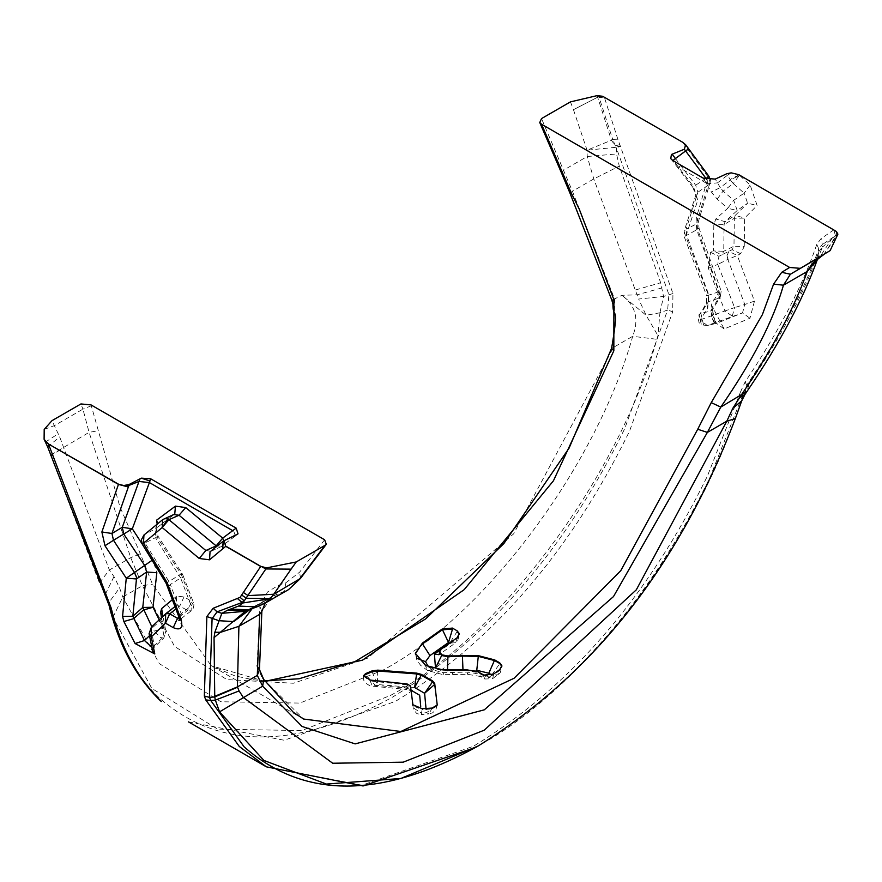 <?xml version="1.0" encoding="UTF-8"?>
<svg xmlns="http://www.w3.org/2000/svg" width="882" height="882" viewBox="0 0 882 882"><rect width="100%" height="100%" fill="white"/><g stroke="black" fill="none" stroke-linecap="round" stroke-linejoin="round"><path stroke-width="0.66" stroke-dasharray="4.41 3.31" d="M483.237 675.447L478.375 672.646L466.622 670.574L466.567 669.78M428.321 666.726L432.731 669.857L443.481 672.679L468.309 672.084L486.07 675.458L480.414 676.472L478.32 671.908M486.07 675.458L489.124 677.222L484.846 679.03L483.215 675.171M656.881 339.305L657.928 335.601L659.934 312.779L667.641 309.968L624.665 428.806C565.197 549.85 487.581 639.428 391.828 697.541C296.065 750.009 218.449 750.053 158.981 697.673C135.166 674.642 118.486 643.584 108.938 604.512L109.125 602.197L112.918 617.422L151.869 688.467L217.611 729.16L301.787 730.561L390.583 695.38C498.429 638.05 618.128 478 656.881 339.305L632.703 336.296C596.375 466.313 484.163 616.353 383.064 670.088L299.836 703.075L220.919 701.752L159.289 663.617L122.774 597.015L119.599 587.897L113.976 576.585L109.368 570.004L59.678 436.888L51.994 420.648M162.729 519.608L173.897 514.548L155.199 528.968L144.758 534.481L163.699 519.013M682.657 142.267L708.224 177.194L696.593 216.796L697.497 228.692L719.227 291.49L711.234 304.61L724.177 328.964L749.954 318.237L754.485 301.115L737.308 255.493L740.571 253.685L744.232 246.53L733.978 246.188L732.148 249.683L718.896 256.276L721.84 254.81L713.483 250.929L710.572 252.329L708.367 268.282L724.916 310.971L700.165 319.879L699.062 314.598L700.881 313.375L710.539 311.125L718.554 298.281L708.422 301.655L700.881 313.375L703.627 325.127L707.265 325.513L700.165 319.879L707.728 308.424L708.544 295.316L685.777 236.442L697.761 200.214L693.428 186.455L673.804 161.152M703.627 325.127L707.265 325.513L742.534 312.901L717.044 323.176L707.265 325.513M834.074 229.684L821.032 238.636L816.765 244.457C802.785 285.57 778.916 331.378 745.136 381.895L740.693 391.52L742.953 393.703L742.247 398.102L735.334 418.586M303.606 719.039L211.239 665.712L152.487 584.204L140.326 553.687L119.897 506.72L91.033 404.904M324.631 539.773L299.637 572.142L285.933 582.726L278.558 585.218L267.566 591.976L259.881 606.441L257.059 665.899L262.075 677.85L303.573 719.017M744.232 246.53L744.606 218.108L757.109 205.484L750.141 185.011L738.785 174.669M672.944 293.53L663.529 296.484L660.684 282.747L619.274 166.114L616.54 153.953L616.353 147.823L668.898 294.555L667.641 309.968L672.69 311.798L672.944 293.53L617.841 139.191L604.236 96.998M611.612 348.269L613.42 347.431L614.743 299.428L572.429 191.262L541.526 118.574M598.47 95.631L598.867 96.656L597.599 97.042L597.059 95.631M236.872 534.536L234.392 536.565L225.208 539.795M717.463 182.872L727.606 175.165L730.395 179.983L720.219 187.546L715.269 179.09M703.285 178.175L711.421 192.067L717.187 199.1L727.727 208.295L715.787 219.001L713.825 224.778L713.483 250.929L723.736 251.271L724.089 224.634L725.07 221.68L737.176 210.489L747.594 203.224L735.268 215.362L725.07 221.68L715.787 219.001M675.557 158.716L695.689 185.264L697.86 192.254L686.097 229.166L696.284 224.083L708.136 185.176L697.86 192.254L695.865 194.955L697.761 200.214M706.592 183.853L717.452 182.883M731.178 172.85L727.606 175.165L726.768 173.743M223.212 541.173L210.985 551.228L205.837 550.522M234.392 536.565L221.173 546.62L210.357 551.614M233.487 530.325L235.34 536.024L234.414 536.554M823.567 254.799L836.61 234.965L822.465 247.048L822.344 244.535L837.9 234.138L823.7 254.722M44.199 429.424L54.397 425.62L82.93 409.138L89.082 432.356L130.723 557.678L142.41 585.681L174.581 646.451L226.872 679.592L293.364 683.241L367.618 658.17L513.611 533.897L613.42 347.431L632.703 336.296C639.241 319.163 635.646 305.503 621.909 295.294L646.109 315.271L657.928 335.601M50.594 454.936L99.412 582.848L105.586 593.784L105.432 595.978L47.705 446.931L44.1 439.269M45.423 442.08L58.168 433.801M602.053 96.094L598.867 96.656L612.703 139.411L611.413 140.26L597.654 97.207L602.693 96.292M91.375 405.764L82.93 409.138L80.935 403.945M300.486 578.427L299.637 572.142M265.206 603.079L249.893 608.922L269.054 598.735L252.197 608.569M662.029 287.896L636.991 294.842L621.909 295.294L611.876 300.233M745.025 394.364L746.712 385.158C780.548 335.039 804.56 289.583 818.75 248.779L818.882 251.469C804.979 291.391 781.628 335.755 748.829 384.552L746.227 388.488L741.696 400.891M159.168 619.77L163.622 628.094L154.229 631.115L151.825 626.716M161.483 617.632L163.622 628.094L165.827 631.126L162.861 615.658L160.932 620.267L164.063 636.308L154.35 645.734L151.009 628.987L160.932 620.267L161.406 618.359L151.439 627.091L165.992 613.53M172.354 599.694L176.698 596.166L184.04 596.894L193.379 602.307L191.196 605.824L181.196 613.696L170.369 584.512L180.634 577.964L191.196 605.824L191.151 610.851L187.513 610.498L179.785 606.033L176.168 605.669L161.406 618.359L162.85 615.603M168.142 587.445L170.369 584.512L168.98 581.624L145.023 542.992L155.464 537.656L180.634 577.964L182.839 574.976L193.379 602.307L193.952 604.909L193.224 608.293L191.151 610.851L181.008 618.745L181.196 613.696L178.98 617.168M142.101 543.874L152.84 559.783L156.831 572.738M178.969 617.146L187.513 610.498L191.78 601.359L181.119 574.039L157.106 537.259L156.555 520.204M727 255.526L728.929 251.414L737.308 255.493L727.837 259.396L744.772 304.499L734.574 307.598L717.783 264.413L727.837 259.396L727 255.604M724.177 328.964L716.504 323.341L710.539 311.125L712.402 309.847L720.418 296.881L718.565 298.281L719.293 296.264L718.984 291.799L696.747 229.937L696.284 224.083L698.29 221.9L696.593 216.796M700.165 319.879L701.488 324.885L698.996 322.503L697.993 317.222L706.592 302.978L706.691 295.823L721.156 291.016L699.117 228.46L684.223 236.707L684.112 231.26L686.097 229.166L686.582 235.185L708.852 294.985L708.422 301.655L706.592 302.978L707.728 308.424M733.284 183.599L744.132 193.147L733.703 200.313L723.108 191.096L733.284 183.599L730.395 179.983L739.237 175.452L733.284 183.599M457.141 637.719L455.774 642.702L457.703 640.751L459.313 634.489L457.251 638.535L440.724 650.398L440.658 649.549M438.971 654.698L440.724 650.398L439.434 652.57M432.731 669.857L427.605 670.507L425.598 666.119L415.4 653.286M443.481 672.679L443.216 674.686L442.819 670.695L425.598 666.119L425.587 665.348M468.309 672.084L467.515 674.3L466.622 670.574L442.819 670.695L442.797 669.89M483.248 675.623L493.501 674.973L493.435 674.124M499.84 670.441L501.913 666.56L500.182 672.79L492.652 678.677L489.124 677.222L492.068 675.116L498.198 674.708L499.84 670.397L493.501 674.928L492.663 678.677L484.835 679.03L480.381 676.45M476.765 670.265L447.483 670.618L439.512 669.625M439.953 650.177L445.201 646.418M437.108 705.964L432.015 708.974L422.081 709.657L422.291 708.753M412.908 704.751L413.283 709.536L416.932 713.648L421.309 714.541L422.081 709.657L412.787 705.743M432.114 708.059L428.972 713.913L432.665 712.788L435.829 709.745L437.119 705.523M363.494 676.174L370.175 681.08M412.798 705.677L410.417 686.769L407.021 684.818L370.186 680.97L370.275 680.088M414.639 687.53L377.353 684.553L375.434 685.38L407.076 688.004L419.667 695.259M426.414 712.656L428.961 713.913L421.309 714.541L421.364 713.108L426.414 712.656L437.13 705.457M597.654 97.207L573.454 109.71L597.654 97.207M617.841 139.191L612.703 139.411L615.393 145.883L611.413 140.26L587.048 150.183L616.044 147.294L616.353 147.823L620.509 146.269M659.934 312.779L663.529 296.484L638.645 299.031L646.109 315.271L659.934 312.779M113.976 576.585L105.586 593.784L109.125 602.197L119.599 587.897M109.037 605.273L105.542 596.651M47.705 446.931L51.068 455.355L63.537 447.957M735.401 417.219C691.521 548.24 579.639 691.245 478.187 745.963L476.942 746.679C572.694 688.566 650.31 598.999 709.778 477.945L746.712 385.158L745.136 381.895M817.416 259.562L822.465 247.048L818.882 251.469L817.327 259.661M816.765 244.457L818.75 248.779L822.344 244.535L821.032 238.636M573.454 109.71L587.048 150.183L587.225 156.511L593.784 178.936L638.645 299.031M259.705 614.313L272.24 596.375L288.524 589.617M750.141 185.011L744.132 193.147L747.594 203.224L757.109 205.484M737.176 210.489L733.703 200.313L727.727 208.295L737.176 210.489M708.367 268.282L717.783 264.413L718.896 256.276L710.572 252.329M754.485 301.115L744.772 304.499L742.534 312.901L749.954 318.237M732.281 316.153L734.574 307.598L724.916 310.971L732.281 316.153M711.234 304.61L712.402 309.847L711.741 316.825C709.679 312.151 719.888 339.416 712.402 309.847L711.432 314.025L711.73 316.77L714.321 322.062L716.504 323.341L706.802 325.656M697.497 228.692L699.117 228.46L698.29 221.9L710.164 182.354L708.147 185.165L706.802 179.531M151.693 647.201L154.163 647.41L154.35 645.734L152.597 650.971M149.091 633.651L151.439 627.091M177.48 618.304L180.887 618.844M142.311 544.249L145.023 542.992L143.546 537.094M143.557 536.973L144.758 534.481L143.942 535.01M157.735 523.665L155.199 528.968L155.464 537.656L158.143 536.355L182.012 573.322L166.147 583.311M174.526 514.184L155.882 528.538L158.143 536.355L157.106 537.259M223.675 540.787L221.999 546.134L216.134 545.892M706.03 178.329L692.723 187.171L677.861 167.778L678.501 167.15L706.063 183.07M692.723 187.171L695.865 194.966L684.112 231.26L685.777 236.442L684.223 236.707L706.691 295.823L708.544 295.316M740.571 253.685L732.148 249.683L721.84 254.81L723.736 251.271L733.978 246.188L734.342 218.262L744.606 218.108L735.268 215.362L734.342 218.262L724.089 224.634L713.825 224.778M720.418 296.881L719.227 291.49L721.156 291.016L720.418 296.881M710.33 179.983L710.164 182.354L708.224 177.194L709.018 176.466M708.147 185.165L708.246 184.536M688.688 148.771L687.982 149.367M152.84 559.783L151.925 560.434M152.608 651.048L154.163 647.41L163.832 638.006L165.827 631.126L163.832 638.006L160.778 637.631L154.229 631.115L149.433 635.746M162.938 616.298L161.428 618.348L176.113 605.713M181.119 574.039L182.839 574.976L182.012 573.322L181.119 574.039M832.399 237.853L819.687 257.268M818.893 251.447L817.162 259.87M748.829 384.552L747.131 391.211M619.737 144.604L615.393 145.883L616.044 147.294L620.255 145.75M561.691 173.401L563.686 170.094L587.225 156.511L616.54 153.953M47.672 446.854L59.678 436.888M50.947 454.958L89.082 432.356L98.608 430.648M99.412 582.848L109.368 570.004L130.723 557.678L140.326 553.687M278.558 585.218L276.639 594.358L250.797 608.933M112.918 617.422L122.774 597.015L142.41 585.681L152.487 584.204M247.125 610.19L262.571 602.031M263.718 679.427L262.075 677.85M372.05 671.764L377.353 684.553L377.705 671.015M410.483 685.909L412.787 707.54L421.364 713.108M407.087 683.958L406.856 689.504L411.607 690.827L410.439 688.136L411.012 690.176M370.186 680.97L372.491 686.372L375.434 685.38L365.457 674.554M363.351 676.714L363.704 680.187L365.159 682.811L370.032 685.898L406.856 689.504L407.076 688.004M417.252 658.468L415.422 654.102L422.5 643.926M457.185 631.479L449.644 643.132L455.762 642.702L439.313 654.499M447.582 669.89L447.483 670.618M491.847 674.995L499.785 663.518M719.249 296.451L718.565 298.281M188.461 721.873L284.191 740.241L395.456 701.366C491.704 642.967 569.717 552.926 629.494 431.254L672.69 311.798M740.693 391.52L707.353 476.203C647.575 597.875 569.563 687.916 473.314 746.315L362.039 785.189L266.32 766.822M264.92 681.367L211.25 665.723L234.535 675.744L252.803 679.724L264.589 680.849M835.397 235.781L833.942 229.783L738.94 174.923L730.098 179.465M683.01 142.476L604.324 97.207L599.209 97.56M570.445 101.882L573.333 109.379M680.871 165.629L678.501 167.15M688.633 148.694L687.905 149.267M836.61 234.965L836.401 231.481M836.753 234.866L836.676 231.779M285.933 582.726L284.026 591.712L256.905 606.904M570.07 193.379L572.429 191.262L593.784 178.936L619.274 166.114M184.04 596.894L179.785 606.033L175.827 609.087M221.173 546.62L210.985 551.228M453.017 672.503L452.709 674.576L452.168 669.89M499.84 670.397L499.741 669.614M717.187 199.1L723.108 191.096L720.219 187.546L711.421 192.067M727.055 255.593L727.871 259.374M727.077 254.931L727.055 255.504M143.501 537.006L144.725 534.492M176.698 596.166L176.168 605.669M252.748 607.93L248.647 609.793M635.602 289.935L660.684 282.747M261.855 611.38L259.881 606.441M670.772 158.672L677.861 167.778M235.351 536.035L238.03 533.842M459.357 634.423L459.224 633.574M427.605 670.507L420.593 665.315L416.844 660.1L415.4 653.353M501.957 666.505L501.836 665.645M437.13 705.964L437.218 705.049M363.362 676.714L363.483 675.722M262.329 602.152L272.251 596.375L265.239 603.067M235.251 536.113L220.599 546.961M476.942 746.679L475.949 747.252M480.414 676.472L467.504 674.3L443.216 674.686L427.638 670.529"/><path stroke-width="1.32" d="M426.105 709.415L424.606 693.285L414.639 687.53L421.276 675.16L432.599 681.698L432.621 680.904L434.727 683.561L437.218 705.049L432.114 708.059L422.291 708.753L412.908 704.751L410.483 685.909L407.087 683.958L370.275 680.088L363.505 675.733L365.589 673.628L372.138 670.86L377.761 670.144L416.646 673.109L421.287 674.366L432.621 680.904M437.207 704.641L434.705 684.377L424.606 693.285L432.599 681.698M475.949 747.252L363.086 785.961L266.32 766.822L239.265 746.448L205.749 699.889L204.337 696.03L206.862 616.551L213.179 608.271L240.08 597.357L260.708 566.453L225.737 546.333L209.519 559.816L199.222 558.482L162.2 527.535L162.729 519.608L174.757 514.052L175.452 506.125L185.716 507.58L222.694 538.119L236.167 528.131L238.03 533.842L223.19 541.184M143.942 535.01L143.457 543.345L167.139 582.594L180.634 618.172L178.98 617.168L166.147 583.311L142.311 544.249L162.2 527.535L167.944 518.991L164.405 518.583M672.084 154.163L675.436 158.562L672.823 160.535L670.772 158.672L671.411 154.482L684.333 149.245L685.656 144.736L709.018 176.466L710.33 179.983M483.171 674.708L478.32 671.908L466.567 669.78L442.797 669.89L425.587 665.348L415.4 653.353L422.434 643.077L442.147 629.064L452.411 628.083L457.141 630.817L459.224 633.574L457.141 637.719L440.658 649.549L439.379 651.776L441.992 654.863L447.869 655.943L478.375 655.657L494.681 659.912L499.741 662.845L501.836 665.645L499.741 669.614L493.435 674.124L483.215 675.171M711.256 402.622L720.77 407.087L707.375 432.401L697.728 429.247L711.256 402.622L762.346 314.698L773.602 284.136L781.717 272.295L789.644 267.466L541.548 124.23L571.415 193.323L579.187 208.957L613.883 299.66L613.839 350.771L611.612 348.269L569.111 448.067L503.865 543.566L425.686 618.888L355.27 661.423L299.097 678.765L264.589 680.849M166.202 613.365L174.901 606.651L165.64 613.828L165.474 623.155L151.307 636.925L154.78 653.948L135.078 643.529L123.888 621.523L122.565 616.441L126.269 578.195L104.98 545.738L101.871 531.967L118.519 484.207L48.278 443.878L44.1 439.269L44.199 429.424L51.994 420.648L80.935 403.945L91.033 404.904L324.631 539.773L326.307 544.26L324.995 545.341L296.242 561.944L266.618 567.887L260.774 566.343L225.549 545.991L224.05 540.501M781.717 272.295L790.393 274.236L830.127 250.631L837.9 234.138L836.401 231.481L738.785 174.669L731.178 172.85L726.768 173.743L715.269 179.09L703.285 178.175L672.823 160.535M685.656 144.736L682.657 142.267L602.693 96.292L597.059 95.631L570.445 101.882L541.526 118.574L539.762 122.543L561.691 173.401L563.466 174.669M266.618 567.887L265.868 568.956L291.082 569.144L273.74 594.248L270.289 598.669L264.997 603.211L288.557 589.606L299.119 579.595L324.995 545.341M129.268 484.416L111.948 533.489L122.267 527.304L138.981 481.473L128.838 485.475L123.833 485.541L129.268 484.416L141.34 478.154L150.657 478.772L236.167 528.131M140.117 478.683L138.981 481.473L149.4 482.564L132.322 528.814L142.101 543.874M706.802 179.531L685.623 150.976L675.436 158.562L685.59 150.932L684.333 149.245M675.557 158.716L672.845 160.546M123.833 485.541L118.519 484.207M222.705 548.88L223.234 541.162L210.048 551.801L209.519 559.816M830.127 250.631L829.223 251.172M262.163 566.994L265.868 568.945L244.248 600.863L241.569 602.66L217.093 611.843L221.856 613.321L227.677 610.157L238.559 606.066L242.782 602.99L237.699 598.779M44.1 439.269L47.639 446.832L49.116 445.719L48.091 443.547M46.261 442.257L45.423 442.08L46.261 442.257M541.548 124.23L539.762 122.543M799.588 268.282L789.644 267.466M243.553 592.583L248.096 595.615L273.74 594.248L300.486 578.427L288.557 589.606M49.116 445.719L111.11 607.863C120.702 647.134 137.471 678.346 161.406 701.499L160.48 700.804C135.883 676.979 118.739 645.128 109.037 605.273L47.639 446.832M180.634 618.172C183.489 627.73 181.03 630.884 173.258 627.642L165.474 623.155L169.708 613.817L177.48 618.304L178.969 617.146M252.197 608.569L238.912 626.319L237.412 686.902L239.099 690.948L243.245 697.386L332.69 763.239L403.228 762.169L484.251 730.186L636.308 589.826L726.823 421.177L732.854 408.245L741.034 395.39C772.037 349.79 794.109 308.491 807.239 271.513L812.057 263.718L822.73 255.306M213.179 608.271L217.093 611.843L212.088 618.657L209.453 697.353L214.745 696.923L214.05 637.609L214.833 632.284L221.856 613.321L245.251 611.303L214.05 637.609M732.854 408.245L741.696 400.891L735.334 418.586C679.691 564.932 593.983 674.057 478.187 745.963L400.814 778.486L326.428 784.065L263.905 760.438L219.552 711.862L215.362 700.11L210.743 700.484L244.094 746.811C303.562 799.191 381.178 799.147 476.942 746.679L476.953 746.679M151.825 626.716L142.763 607.466L146.644 571.999L136.467 578.956L132.829 616.242L144.494 640.519L151.693 647.201M216.763 546.355L179.035 515.242L173.897 514.548M162.2 527.535L168.936 519.674L205.837 550.522L216.134 545.892L222.694 538.119L223.675 540.787M151.925 560.434L144.637 565.406L123.877 534.238L122.267 527.304L132.322 528.814L113.491 540.269L134.527 572.517L136.467 577.148L136.467 578.956L126.269 578.195L144.637 565.406L146.644 571.999L156.831 572.738L153.016 607.257L159.168 619.77M161.483 617.632L160.634 612.34L161.604 608.613L172.354 599.694M157.735 523.665L156.555 520.204L175.452 506.125M439.434 652.581L442.036 655.613L447.924 656.737L447.869 655.943M447.483 670.618L447.924 656.737L462.433 656.087L462.355 655.304M439.512 669.625L435.499 668.016L441.992 654.863M452.411 628.083L457.141 630.817M459.257 634.191L457.218 631.655M442.147 629.064L448.519 642.482L429.964 655.591L422.5 643.926L442.257 629.836L452.62 628.998M415.422 654.102L415.4 653.286M462.973 669.956L462.433 656.087L478.463 656.395L494.78 660.629L499.785 663.518L499.741 662.845M501.858 666.274L499.807 663.694M492.068 675.116L488.804 673.231L476.765 670.265L478.375 655.657M435.499 668.016L434.407 654.014L439.953 650.177M445.201 646.418L449.644 643.132L448.519 642.482L452.587 628.822M429.964 655.591L425.554 661.676L428.321 666.726M434.727 683.561L434.705 684.377L432.588 681.786M421.276 675.248L416.624 673.947M377.761 670.144L377.705 671.015L416.624 673.925L416.646 673.109M377.694 671.125L372.039 671.786M372.138 670.86L372.05 671.764L365.457 674.554L365.589 673.628M365.457 674.576L363.494 676.174M411.012 690.176L419.667 695.259L420.725 706.394M241.911 595.218L246.53 598.25L270.289 598.669L242.782 602.99L244.248 600.863L240.08 597.357M239.099 690.948L215.362 700.11L214.745 696.923L237.578 687.199M204.337 696.03L209.453 697.353L210.743 700.484L205.749 699.889M735.334 418.586L726.823 421.177L707.375 432.401L613.486 596.574L484.295 709.834L355.126 743.89L302.063 726.459L262.66 686.185L257.29 675.425L259.462 669.537L257.059 665.899M823.567 254.799L790.393 274.236L783.448 285.195C773.415 320.53 752.522 361.157 720.77 407.087L747.131 391.211L745.025 394.364L738.94 398.102M687.982 149.367L685.623 150.976L687.905 149.267M101.871 531.967L111.948 533.489L113.491 540.269L104.98 545.738M165.992 613.53L169.708 613.817L175.827 609.087M706.03 178.329L708.224 177.194M123.888 621.523L133.48 618.734L143.435 610.046L153.016 607.257L142.763 607.466L132.829 616.242L122.565 616.441M154.78 653.948L152.597 650.971L149.091 633.651L151.307 636.925L151.23 627.289L166.092 613.442M151.439 627.091L149.091 633.651M199.222 558.482L205.837 550.522M166.147 583.311L167.139 582.594M161.604 608.613L162.938 616.298M185.716 507.58L179.035 515.242L168.936 519.674L167.944 518.991M823.7 254.722L822.432 255.493M819.786 257.191L812.057 263.718M807.239 271.513L817.305 259.683L807.262 271.435L783.448 285.195L773.602 284.136M741.696 400.891L745.025 394.364M250.797 608.933L233.664 621.589L219.001 620.707L206.862 616.551M214.624 696.372L237.412 686.902L257.29 675.425L259.705 614.313L238.912 626.319L220.798 632.24L214.833 632.284M219.552 711.862L262.66 686.185L263.718 679.427L259.462 669.537L261.855 611.38L265.239 603.067M108.938 604.512L111.11 607.863M105.432 595.978L106.887 597.279M52.545 455.454L50.594 455.079M49.149 445.807L47.672 446.909M246.387 610.598L245.251 611.303M238.559 606.066L256.905 606.904L245.758 610.807L227.677 610.157M613.883 299.66L611.876 300.233L612.935 304.323C612.935 321.169 619.616 300.971 611.612 348.269M414.639 687.53L416.624 673.925M425.554 661.676L417.252 658.468M486.566 675.744L485.276 675.965M613.839 350.771L553.455 480.767L464.197 589.65L362.502 660.155L264.92 681.367M263.718 679.427L293.298 712.27L303.606 719.039L400.858 731.498L514.129 678.225L620.774 570.665L697.728 429.247M128.232 486.963L118.442 484.394L48.278 443.878M296.242 561.944L291.093 569.144M232.782 530.699L149.4 482.564M150.657 478.772L149.323 482.697M141.34 478.154L149.995 481.021M135.078 643.529L144.494 640.519L149.433 635.746M422.5 643.926L422.434 643.077M488.804 673.231L494.681 659.912M421.276 675.16L421.287 674.366M134.483 572.55L136.445 577.17M177.48 618.304L173.258 627.642M168.142 587.445L169.906 588.437M160.634 612.34L162.85 615.603L162.674 616.54M248.647 609.793L230.5 609.098M611.876 300.233L570.07 193.379L571.415 193.323M259.705 614.313L261.855 611.38M438.971 654.698L434.407 654.014M326.318 544.26L300.486 578.427M266.32 766.822L188.461 721.873M439.302 654.51L439.368 651.787M178.98 617.168L179.763 620.553L181.019 618.734M162.729 519.608L143.942 535.021L141.374 539.773L142.311 544.249M817.416 259.562L817.581 258.955C803.061 299.549 779.578 343.627 747.131 391.211M256.905 606.904L264.997 603.2M570.07 193.379L561.691 173.401M411.221 690.595L410.99 689.978"/></g></svg>
